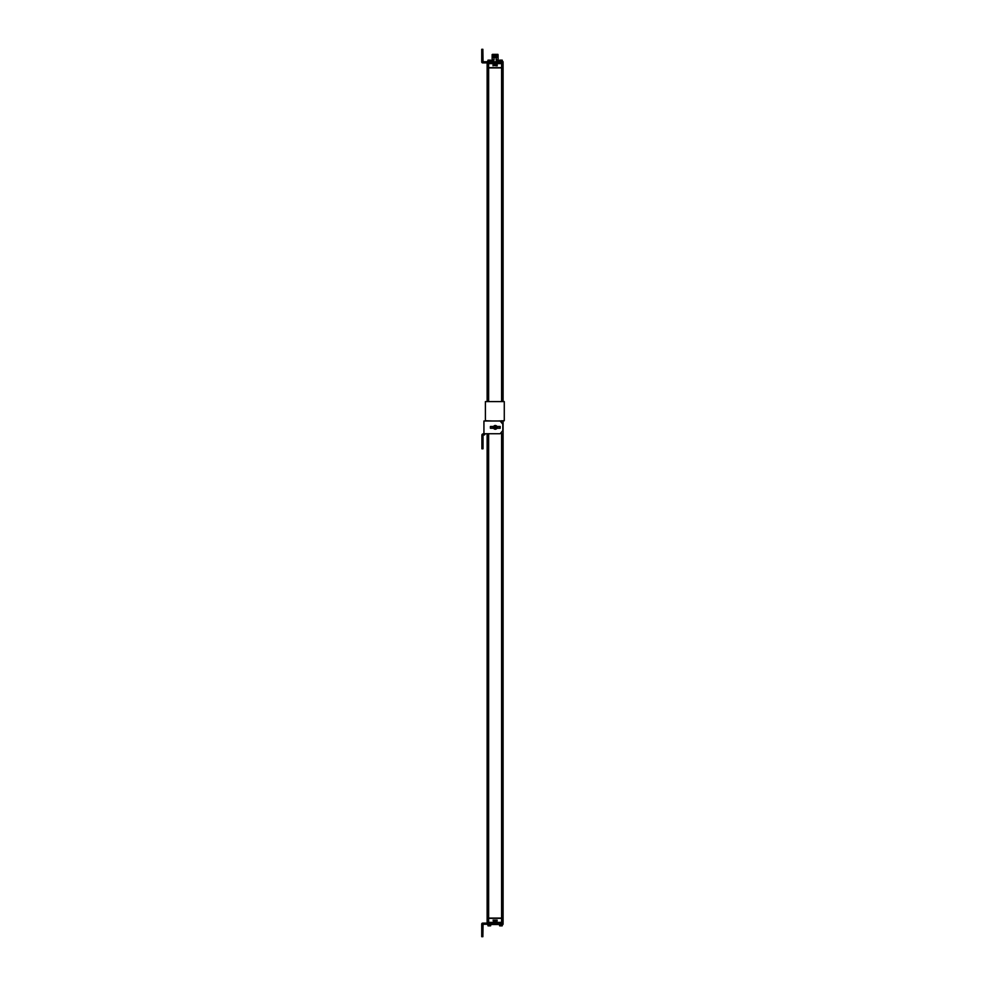 <?xml version="1.0" encoding="UTF-8"?>
<svg xmlns="http://www.w3.org/2000/svg" width="986" height="986" viewBox="0 0 986 986"><rect width="100%" height="100%" fill="white"/><g stroke="black" fill="none" stroke-linecap="round" stroke-linejoin="round"><path stroke-width="1.48" d="M498.263 924.523L491.57 924.523M497.499 924.264L491.829 924.264M502.342 923.118A0.752 0.752 -90 0 0 503.094 922.366A0.752 0.752 -90 0 1 502.342 923.118L501.591 922.366L497.178 922.366L497.178 923.118L496.771 920.554L496.771 922.711L493.456 922.711L493.456 920.554L497.178 920.148L496.771 922.366M493.062 923.118L493.456 920.554M487.885 923.118A0.752 0.752 0 0 1 487.133 922.366L487.133 918.348L501.504 918.348M501.591 918.348L501.591 922.366L503.094 922.366L503.094 918.348L488.637 918.348L488.637 922.366L487.133 922.366M488.267 918.348L501.504 918.274M488.637 433.741L488.637 918.089L487.133 918.089L487.133 433.741M488.637 918.089L503.094 918.089L503.094 420.739L503.895 420.739M487.133 401.598L487.133 67.911L503.094 67.911L503.094 401.598M496.771 63.634L497.178 65.852L497.178 62.882L497.178 63.634L501.591 63.634L502.342 62.882A0.752 0.752 0 0 1 503.094 63.634L503.094 67.652L487.133 67.652L487.133 63.634L488.637 63.634L488.637 67.652M498.078 57.373L498.127 59.616L496.192 60.06L496.192 57.459L494.035 57.521L494.035 60.06L492.1 59.616L492.15 57.126M496.463 62.734L493.764 62.734M494.035 54.723C491.694 54.661 491.509 54.612 493.505 54.55L497.757 54.637C496.697 54.76 488.403 54.883 495.083 55.019C501.788 55.142 493.703 55.265 492.47 55.389C493.357 55.512 501.862 55.635 495.219 55.771C488.366 55.894 496.611 56.017 497.757 56.14L494.035 56.51C491.509 56.572 491.509 56.633 494.035 56.707M496.192 56.757C498.719 56.831 498.719 56.892 496.192 56.954L494.035 57.015C491.509 57.077 491.509 57.139 494.035 57.2M496.192 57.262C498.719 57.324 498.719 57.398 496.192 57.459M494.035 57.521C491.509 57.582 491.509 57.644 494.035 57.706M492.1 56.103L492.47 54.883L497.757 54.637C496.697 54.76 488.403 54.883 495.083 55.019C501.788 55.142 493.703 55.265 492.47 55.389C493.357 55.512 501.862 55.635 495.219 55.771C488.366 55.894 496.611 56.017 497.757 56.14L492.15 56.116M496.192 55.758C498.719 55.82 498.719 55.882 496.192 55.955L494.035 56.005C491.509 56.079 491.509 56.14 494.035 56.202C491.509 56.165 491.509 56.103 494.035 56.042L497.757 56.091C496.611 55.968 488.366 55.845 495.219 55.721C501.862 55.586 493.357 55.462 492.47 55.339C493.703 55.216 501.788 55.093 495.083 54.969C488.403 54.834 496.697 54.711 497.757 54.587L492.1 54.637L497.757 54.587C496.697 54.711 488.403 54.834 495.083 54.969C501.788 55.093 493.703 55.216 492.47 55.339C493.357 55.462 501.862 55.586 495.219 55.721C488.366 55.845 496.611 55.968 497.757 56.091L497.757 56.14C496.697 56.276 488.403 56.399 495.083 56.522C501.788 56.646 493.703 56.769 492.47 56.892C493.357 57.028 501.862 57.151 495.219 57.274C488.366 57.398 496.611 57.521 497.757 57.656C496.611 57.521 488.366 57.398 495.219 57.274C501.862 57.151 493.357 57.028 492.47 56.892C493.703 56.769 501.788 56.646 495.083 56.522C488.403 56.399 496.697 56.276 497.757 56.14L498.127 56.362M494.035 56.51L496.192 56.485C498.719 56.424 498.719 56.35 496.192 56.288M494.035 56.732C491.509 56.67 491.509 56.609 494.035 56.547M492.47 56.35L498.078 55.869M497.757 56.091C496.697 56.214 488.403 56.35 495.083 56.473C501.788 56.596 493.703 56.72 492.47 56.843C493.357 56.966 501.862 57.102 495.219 57.225C488.366 57.348 496.611 57.471 497.757 57.607C496.611 57.471 488.366 57.348 495.219 57.225C501.862 57.102 493.357 56.966 492.47 56.843C493.703 56.72 501.788 56.596 495.083 56.473C488.403 56.35 496.697 56.214 497.757 56.091M494.035 57.237C491.509 57.176 491.509 57.102 494.035 57.04L496.192 56.978C498.719 56.917 498.719 56.855 496.192 56.794M498.078 54.859L494.035 55.006C491.509 55.068 491.509 55.13 494.035 55.191C491.509 55.167 491.509 55.093 494.035 55.031L496.192 54.982C498.719 54.908 498.719 54.846 496.192 54.785M494.035 55.734C491.509 55.66 491.509 55.598 494.035 55.536L496.192 55.475C498.719 55.413 498.719 55.352 496.192 55.29C498.719 55.315 498.719 55.389 496.192 55.45L494.035 55.512C491.509 55.573 491.509 55.635 494.035 55.697M497.93 54.353L492.15 54.612M493.505 54.55L492.68 54.55M496.069 54.501L495.329 54.353M492.384 61.835L494.035 60.06M496.463 62.882L493.764 62.882M488.637 62.882L488.637 63.634L493.062 63.634L493.062 65.852L493.456 63.289L493.456 65.446L497.178 65.852L493.456 65.446M493.456 63.634L493.062 62.882L496.771 63.289M487.885 62.882A0.752 0.752 90 0 0 487.133 63.634A0.752 0.752 0 0 1 487.885 62.882A0.752 0.752 0 0 0 487.133 63.634M493.616 65.113L496.611 65.113L496.611 64.312L493.616 64.312L493.616 65.113M495.798 64.213L494.886 64.213M494.479 64.213L495.12 64.213M496.587 59.616L497.844 61.835M492.495 54.353L497.733 54.353M493.616 921.688L496.611 921.688L496.611 920.887L493.616 920.887L494.43 921.787M494.886 921.787L495.588 921.787M495.514 921.787L493.727 921.787M482.869 49.3L483.066 61.736L503.082 61.736L503.082 62.882L482.684 62.882A0.961 0.961 0 0 1 481.723 61.933L481.723 49.3L482.869 49.3L481.723 49.3M500.21 61.342L501.677 61.342M499.692 61.28L499.692 60.134L500.937 60.134L500.937 61.28L502.318 61.157L502.194 60.134L500.937 60.134L502.194 60.134L502.318 61.157L502.318 60.269M499.692 60.134L502.194 60.134M488.045 60.134L490.535 60.134L487.91 60.269L488.045 61.28L490.535 61.28L487.404 61.44L490.017 61.342M490.671 61.157L490.535 60.134M490.609 61.157L490.609 60.269L489.352 60.269L489.29 61.28L489.29 60.134L487.971 60.269L487.971 61.157L490.535 61.28M495.12 923.118L482.684 923.118A0.961 0.961 0 0 0 481.723 924.067L481.723 936.7L482.869 936.7L483.066 924.264L503.082 924.264L503.082 923.118L495.12 923.118L495.12 924.264M502.108 925.866L502.194 924.72L499.692 924.72L500.999 924.843L500.937 925.866L499.692 925.866L502.194 925.866L502.318 924.843L500.937 924.72M499.557 924.843L499.557 925.731M502.194 925.866L500.937 925.866M500.937 924.658L502.823 924.56L500.937 924.658M490.535 924.72L488.045 924.72L488.045 925.866L489.29 925.866L488.045 925.866M490.449 925.866L490.609 924.843L489.29 924.72L489.29 925.866L490.671 925.731L490.671 924.843L490.535 925.866L489.29 925.866M489.29 924.658L487.404 924.56L489.29 924.658M497.831 420.997L504.277 420.739L504.277 401.598L485.395 401.598L485.395 420.997M492.729 420.997L485.395 420.739M492.729 426.482L492.729 428.257M497.831 426.482L497.831 428.257M483.041 435.787L481.895 435.787L483.041 435.146L483.041 448.803L481.895 448.803L481.895 445.61L483.041 445.61M481.895 435.787L481.895 445.61M483.929 420.997L483.929 433.741L500.112 433.741L502.811 430.562L502.811 424.177L500.112 420.997L483.929 420.997L483.929 424.177M483.929 433.741L483.165 433.877A1.269 1.269 0 0 0 481.895 435.146L483.806 435.023A1.269 1.269 0 0 0 485.087 433.741M493.629 428.257L490.399 428.257L490.399 426.482L493.629 426.482M496.944 428.257L500.173 428.257L500.173 426.482L496.944 426.482M499.594 428.257L499.594 426.482M490.979 426.482L490.979 428.257M493.912 426.691L495.219 425.866L494.122 427.172A1.183 1.183 0 0 1 496.451 427.172L495.219 425.866L496.661 426.691L495.28 425.977L493.912 426.691L493.912 428.047M496.661 428.047L496.661 426.691M493.912 427.567L496.661 427.567M496.451 427.567A1.183 1.183 0 0 1 494.122 427.567M494.122 427.172L496.451 427.172M493.974 428.158L495.354 428.873L493.974 428.158M495.354 428.873L496.599 428.158M497.166 427.369A1.886 1.886 0 0 1 495.28 429.255A1.886 1.886 0 0 1 493.407 427.369A1.886 1.886 0 0 1 495.28 425.484A1.886 1.886 0 0 1 497.166 427.369M488.637 923.118L488.637 922.366L493.456 922.366M493.062 920.148L497.178 920.148M503.094 63.634L501.591 63.634L501.591 67.652M496.192 60.06L497.104 61.835M492.1 59.616L491.546 61.144L492.519 61.144M497.018 61.489L498.682 61.144L498.805 61.835M501.591 67.911L501.591 401.598M501.591 420.739L501.591 421.453M501.591 433.285L501.591 918.089M488.637 67.911L488.637 401.598M482.869 52.492L481.723 52.492M495.12 62.882L495.12 61.736M499.631 60.269L500.876 60.269L500.876 61.157L499.631 61.157L499.631 60.269M482.869 933.508L481.723 933.508M500.876 925.731L499.631 925.731L499.631 924.843L500.876 924.843L500.876 925.731M489.229 925.731L487.971 925.731L487.971 924.843L489.229 924.843L489.229 925.731M494.035 427.567L495.28 428.762L496.537 427.567M491.546 61.144L491.422 61.835M498.127 59.616L498.682 61.144"/></g></svg>
